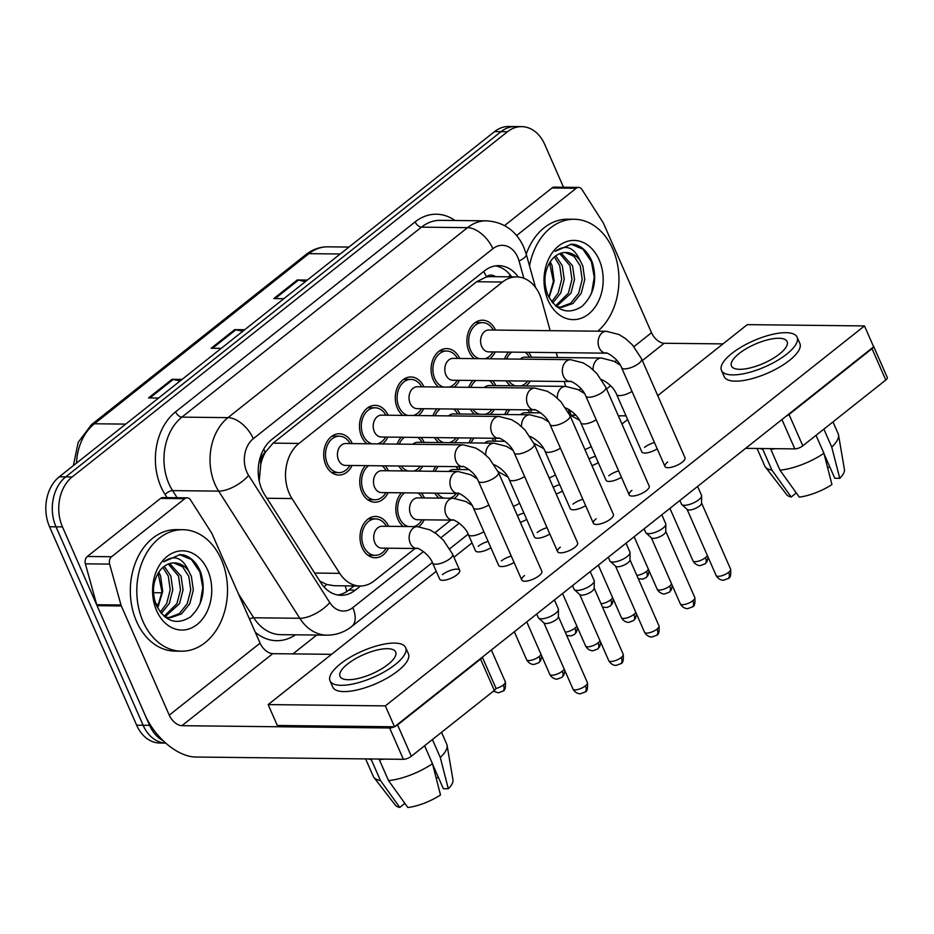 <?xml version="1.0" encoding="UTF-8"?>
<svg xmlns="http://www.w3.org/2000/svg" width="934" height="934" viewBox="0 0 934 934"><rect width="100%" height="100%" fill="white"/><g stroke="black" fill="none" stroke-linecap="round" stroke-linejoin="round"><path stroke-width="1.4" d="M458.816 493.537A20.653 15.423 -89.4 0 1 454.543 498.312M439.05 498.102A20.653 15.423 -89.4 0 1 434.859 493.164M424.188 519.818A20.653 15.423 -89.4 0 1 418.747 526.706M403.254 526.496A20.653 15.423 -89.4 0 1 397.919 519.292A20.653 15.423 -89.4 0 1 401.492 492.802M388.392 548.2A20.653 15.423 -89.4 0 1 375.199 557.773A20.653 15.423 -89.4 0 1 362.123 547.674A20.653 15.423 -89.4 0 1 362.1 526.834A20.653 15.423 -89.4 0 1 375.655 516.467A20.653 15.423 -89.4 0 1 388.637 526.332M494.425 409.489A20.653 15.423 -89.4 0 1 490.128 414.346M474.589 414.171A20.653 15.423 -89.4 0 1 470.386 409.232M458.629 437.871A20.653 15.423 -89.4 0 1 454.333 442.728M438.793 442.553A20.653 15.423 -89.4 0 1 434.602 437.614M422.833 466.264A20.653 15.423 -89.4 0 1 418.537 471.11M402.998 470.934A20.653 15.423 -89.4 0 1 398.806 465.996M388.135 492.65A20.653 15.423 -89.4 0 1 374.943 502.223A20.653 15.423 -89.4 0 1 361.867 492.125A20.653 15.423 -89.4 0 1 365.439 465.634M530.22 381.107A20.653 15.423 -89.4 0 1 525.924 385.952M510.373 385.789A20.653 15.423 -89.4 0 1 506.181 380.838M459.458 380.325A20.653 15.423 -89.4 0 1 454.076 387.178M438.536 387.003A20.653 15.423 -89.4 0 1 433.189 379.799A20.653 15.423 -89.4 0 1 433.178 358.96A20.653 15.423 -89.4 0 1 446.721 348.592A20.653 15.423 -89.4 0 1 459.703 358.458M423.662 408.707A20.653 15.423 -89.4 0 1 418.28 415.56M402.741 415.385A20.653 15.423 -89.4 0 1 397.394 408.181A20.653 15.423 -89.4 0 1 397.382 387.341A20.653 15.423 -89.4 0 1 410.937 376.974A20.653 15.423 -89.4 0 1 423.908 386.839M387.879 437.1A20.653 15.423 -89.4 0 1 382.485 443.942M366.945 443.778A20.653 15.423 -89.4 0 1 361.598 436.575A20.653 15.423 -89.4 0 1 361.586 415.735A20.653 15.423 -89.4 0 1 375.141 405.368A20.653 15.423 -89.4 0 1 388.112 415.221M352.083 465.482A20.653 15.423 -89.4 0 1 338.89 475.056A20.653 15.423 -89.4 0 1 325.803 464.957A20.653 15.423 -89.4 0 1 325.791 444.117A20.653 15.423 -89.4 0 1 339.346 433.75A20.653 15.423 -89.4 0 1 352.316 443.615M495.253 351.943A20.653 15.423 -89.4 0 1 489.871 358.784M474.32 358.621A20.653 15.423 -89.4 0 1 468.985 351.418A20.653 15.423 -89.4 0 1 468.973 330.578A20.653 15.423 -89.4 0 1 482.516 320.21A20.653 15.423 -89.4 0 1 495.499 330.076M550.173 330.671L541.778 300.456A36.449 27.214 90.6 0 0 539.747 294.735A36.449 27.214 90.6 0 0 516.665 276.908A36.449 27.214 90.6 0 0 502.504 282.033L298.985 443.428A36.449 27.214 90.6 0 0 291.992 498.546L339.719 573.336A36.449 27.214 90.6 0 0 360.057 586.003A36.449 27.214 90.6 0 0 374.207 580.89L415.058 548.491M260.773 464.338A36.449 27.214 -89.4 0 1 265.606 451.916L265.186 452.243A12.154 9.071 90.6 0 0 260.773 464.338L259.208 481.022M495.499 276.674A12.154 9.071 90.6 0 0 486.404 276.814L485.995 277.141A36.449 27.214 -89.4 0 1 490.794 276.627L516.665 276.908M319.778 581.111L326.713 584.462L334.068 585.723L360.057 586.003M485.995 277.141L476.585 281.741L273.067 443.136L265.606 451.916M565.642 386.396L564.276 381.481M557.621 357.524L556.267 352.608M568.572 412.641A36.449 27.214 90.6 0 0 568.946 409.477M434.894 532.765L450.853 520.11M468.996 442.891A20.653 15.423 -89.4 0 1 471.507 438.023M494.425 438.268A20.653 15.423 -89.4 0 1 496.012 441.175M433.213 471.273A20.653 15.423 -89.4 0 1 435.711 466.405M458.629 466.661A20.653 15.423 -89.4 0 1 460.217 469.557M421.304 493.012A20.653 15.423 -89.4 0 1 424.421 497.95M504.792 414.498A20.653 15.423 -89.4 0 1 507.29 409.629M530.22 409.886A20.653 15.423 -89.4 0 1 531.808 412.793M468.74 387.341A20.653 15.423 -89.4 0 1 472.826 380.477M492.627 380.687A20.653 15.423 -89.4 0 1 495.756 385.625M432.944 415.723A20.653 15.423 -89.4 0 1 437.03 408.858M456.831 409.08A20.653 15.423 -89.4 0 1 459.96 414.007M397.16 444.105A20.653 15.423 -89.4 0 1 401.235 437.24M421.047 437.462A20.653 15.423 -89.4 0 1 424.164 442.389M385.252 465.844A20.653 15.423 -89.4 0 1 388.369 470.783M504.535 358.948A20.653 15.423 -89.4 0 1 508.61 352.095M528.422 352.305A20.653 15.423 -89.4 0 1 531.551 357.243M163.252 740.79A36.449 27.214 -89.4 0 1 149.592 725.333L62.473 526.893L56.017 526.823A36.449 27.214 -89.4 0 1 65.742 476.865L501.033 131.671A36.449 27.214 -89.4 0 1 515.183 126.557A36.449 27.214 -89.4 0 0 501.033 131.671L65.742 476.865A36.449 27.214 -89.4 0 0 56.017 526.823L143.124 725.263L56.017 526.823L49.549 526.753A36.449 27.214 -89.4 0 1 59.274 476.795L494.565 131.601A36.449 27.214 -89.4 0 1 508.715 126.487L521.651 126.627A36.449 27.214 -89.4 0 1 544.732 144.455L563.517 187.244M165.738 743.079A36.449 27.214 -89.4 0 1 143.124 725.263A36.449 27.214 -89.4 0 0 165.738 743.079L159.737 743.02A36.449 27.214 -89.4 0 1 136.656 725.193L49.549 526.753M180.145 380.944L173.21 379.438A9.725 5.534 -128.4 0 0 172.031 379.297L148.541 397.919L158.593 398.036M182.083 379.402L172.031 379.297M305.406 281.601L298.471 280.095A9.725 5.534 -128.4 0 0 297.292 279.955L273.814 298.588L283.854 298.693M307.344 280.072L297.292 279.955M242.782 331.278L235.847 329.772A9.725 5.534 -128.4 0 0 234.667 329.632L211.177 348.254L221.23 348.359M244.708 329.737L234.667 329.632M518.207 276.989A36.449 27.214 90.6 0 0 498.756 265.653A36.449 27.214 90.6 0 0 484.606 270.767L271.666 439.634A36.449 27.214 90.6 0 0 264.684 494.751L320.759 582.641A36.449 27.214 90.6 0 0 341.097 595.308A36.449 27.214 90.6 0 0 355.247 590.183L360.524 586.003M495.522 265.875A36.449 27.214 -89.4 0 1 511.704 276.861M62.473 526.893A36.449 27.214 -89.4 0 1 72.21 476.935L507.501 131.741A36.449 27.214 -89.4 0 1 521.651 126.627M316.696 635.062L292.937 653.893M354.044 585.945L348.779 590.113A36.449 27.214 -89.4 0 1 337.863 595.005M606.154 353.169L488.634 351.873A10.939 8.161 -89.4 0 1 481.711 346.526A10.939 8.161 -89.4 0 1 481.699 335.493A10.939 8.161 -89.4 0 1 488.879 329.994L606.399 331.29A10.939 8.161 -89.4 0 0 601.718 333.204A10.939 8.161 -89.4 0 0 599.231 347.822A10.939 8.161 -89.4 0 0 606.154 353.169C603.703 351.161 617.409 356.8 621.6 367.692L664.973 466.498A10.939 3.771 -23.7 0 0 671.896 467.14A10.939 3.771 -23.7 0 0 682.252 462.178A10.939 3.771 -23.7 0 0 684.996 457.707L641.623 358.901A10.939 3.771 156.3 0 1 638.891 363.373A10.939 3.771 156.3 0 1 638.424 363.723A10.939 3.771 156.3 0 1 628.22 368.416A10.939 3.771 156.3 0 1 621.6 367.692M479.317 358.668A18.225 13.613 -89.4 0 1 470.549 350.18A18.225 13.613 -89.4 0 1 470.538 331.78A18.225 13.613 -89.4 0 1 482.493 322.639A18.225 13.613 -89.4 0 1 493.304 330.052M697.605 486.427L701.504 495.3A10.939 3.771 156.3 0 1 701.621 495.884A10.939 3.771 156.3 0 1 698.76 499.783A10.939 3.771 156.3 0 1 684.447 505.282A10.939 3.771 156.3 0 1 681.82 504.57A10.939 3.771 156.3 0 1 681.47 504.091L679.882 500.472M701.621 495.884L701.551 503.216A7.892 2.72 156.3 0 1 699.496 506.03A7.892 2.72 156.3 0 1 689.152 509.999A7.892 2.72 156.3 0 1 687.261 509.485L681.82 504.57M493.059 351.92A18.225 13.613 -89.4 0 1 484.874 358.738M520.191 359.123A10.939 8.161 -89.4 0 1 524.931 357.162L601.391 358.014A10.939 8.161 -89.4 0 0 596.709 359.917A10.939 8.161 -89.4 0 0 593.125 369.782M506.578 358.971A18.225 13.613 -89.4 0 1 511.774 352.118M525.258 352.27A18.225 13.613 -89.4 0 1 529.356 357.22M527.78 381.084A18.225 13.613 -89.4 0 1 520.927 385.905M515.37 385.835A18.225 13.613 -89.4 0 1 508.621 380.874M520.448 414.673A10.939 8.161 -89.4 0 1 525.188 412.723L540.856 412.886M506.835 414.521A18.225 13.613 -89.4 0 1 509.882 409.664M527.628 409.863A18.225 13.613 -89.4 0 1 529.613 412.77M570.359 381.551L452.838 380.255A10.939 8.161 -89.4 0 1 445.915 374.908A10.939 8.161 -89.4 0 1 445.915 363.875A10.939 8.161 -89.4 0 1 453.083 358.387L570.604 359.683A10.939 8.161 -89.4 0 0 565.922 361.586A10.939 8.161 -89.4 0 0 563.436 376.204A10.939 8.161 -89.4 0 0 570.359 381.551C567.907 379.543 581.613 385.193 585.805 396.074L629.177 494.88A10.939 3.771 -23.7 0 0 636.101 495.522A10.939 3.771 -23.7 0 0 646.468 490.56A10.939 3.771 -23.7 0 0 649.2 486.089L605.827 387.283A10.939 3.771 156.3 0 1 603.095 391.766A10.939 3.771 156.3 0 1 602.64 392.117A10.939 3.771 156.3 0 1 592.425 396.798A10.939 3.771 156.3 0 1 585.805 396.074M443.522 387.061A18.225 13.613 -89.4 0 1 434.754 378.562A18.225 13.613 -89.4 0 1 434.742 360.174A18.225 13.613 -89.4 0 1 446.697 351.021A18.225 13.613 -89.4 0 1 457.508 358.434M661.809 514.809L665.709 523.694A10.939 3.771 156.3 0 1 665.825 524.266A10.939 3.771 156.3 0 1 662.965 528.165A10.939 3.771 156.3 0 1 648.651 533.676A10.939 3.771 156.3 0 1 646.036 532.952A10.939 3.771 156.3 0 1 645.686 532.485L644.098 528.854M665.825 524.266L665.755 531.598A7.892 2.72 156.3 0 1 663.7 534.411A7.892 2.72 156.3 0 1 653.356 538.393A7.892 2.72 156.3 0 1 651.465 537.867L646.036 532.952M457.263 380.301A18.225 13.613 -89.4 0 1 449.079 387.12M534.575 409.933L417.054 408.637A10.939 8.161 -89.4 0 1 410.119 403.29A10.939 8.161 -89.4 0 1 410.119 392.257A10.939 8.161 -89.4 0 1 417.288 386.769L534.808 388.065A10.939 8.161 -89.4 0 0 530.127 389.968A10.939 8.161 -89.4 0 0 527.64 404.585A10.939 8.161 -89.4 0 0 534.575 409.933C532.123 407.924 545.818 413.575 550.009 424.456L593.382 523.262A10.939 3.771 -23.7 0 0 600.305 523.916A10.939 3.771 -23.7 0 0 610.673 518.954A10.939 3.771 -23.7 0 0 613.404 514.471L570.032 415.665A10.939 3.771 156.3 0 1 567.3 420.148A10.939 3.771 156.3 0 1 566.845 420.498A10.939 3.771 156.3 0 1 556.641 425.18A10.939 3.771 156.3 0 1 550.009 424.456M407.726 415.443A18.225 13.613 -89.4 0 1 398.958 406.944A18.225 13.613 -89.4 0 1 398.946 388.556A18.225 13.613 -89.4 0 1 410.902 379.402A18.225 13.613 -89.4 0 1 421.713 386.816M626.014 543.191L629.913 552.076A10.939 3.771 156.3 0 1 630.03 552.659A10.939 3.771 156.3 0 1 627.181 556.547A10.939 3.771 156.3 0 1 612.856 562.058A10.939 3.771 156.3 0 1 610.241 561.346A10.939 3.771 156.3 0 1 609.89 560.867L608.303 557.248M630.03 552.659L629.971 559.98A7.892 2.72 156.3 0 1 627.905 562.793A7.892 2.72 156.3 0 1 617.561 566.775A7.892 2.72 156.3 0 1 615.669 566.249L610.241 561.346M421.467 408.683A18.225 13.613 -89.4 0 1 413.283 415.502M498.779 438.315L381.259 437.019A10.939 8.161 -89.4 0 1 374.336 431.671A10.939 8.161 -89.4 0 1 374.324 420.639A10.939 8.161 -89.4 0 1 381.492 415.151L499.013 416.447A10.939 8.161 -89.4 0 0 494.331 418.35A10.939 8.161 -89.4 0 0 491.844 432.967A10.939 8.161 -89.4 0 0 498.779 438.315C496.328 436.318 510.034 441.957 514.214 452.85L557.586 551.655A10.939 3.771 -23.7 0 0 564.521 552.298A10.939 3.771 -23.7 0 0 574.877 547.336A10.939 3.771 -23.7 0 0 577.621 542.864L534.248 444.059A10.939 3.771 156.3 0 1 531.504 448.53A10.939 3.771 156.3 0 1 531.049 448.88A10.939 3.771 156.3 0 1 520.845 453.562A10.939 3.771 156.3 0 1 514.214 452.85M371.942 443.825A18.225 13.613 -89.4 0 1 363.163 435.326A18.225 13.613 -89.4 0 1 363.151 416.938A18.225 13.613 -89.4 0 1 375.118 407.796A18.225 13.613 -89.4 0 1 385.917 415.198M590.218 571.585L594.117 580.458A10.939 3.771 156.3 0 1 594.234 581.041A10.939 3.771 156.3 0 1 591.385 584.929A10.939 3.771 156.3 0 1 577.06 590.44A10.939 3.771 156.3 0 1 574.445 589.728A10.939 3.771 156.3 0 1 574.095 589.249L572.507 585.63M594.234 581.041L594.176 588.362A7.892 2.72 156.3 0 1 592.109 591.175A7.892 2.72 156.3 0 1 581.765 595.156A7.892 2.72 156.3 0 1 579.874 594.643L574.445 589.728M385.672 437.077A18.225 13.613 -89.4 0 1 377.488 443.883M462.984 466.708L345.463 465.412A10.939 8.161 -89.4 0 1 338.54 460.065A10.939 8.161 -89.4 0 1 338.528 449.032A10.939 8.161 -89.4 0 1 345.708 443.533L463.229 444.829A10.939 8.161 -89.4 0 0 458.547 446.744A10.939 8.161 -89.4 0 0 456.061 461.361A10.939 8.161 -89.4 0 0 462.984 466.708C460.532 464.7 474.238 470.339 478.418 481.232L521.791 580.037A10.939 3.771 -23.7 0 0 528.726 580.679A10.939 3.771 -23.7 0 0 539.081 575.718A10.939 3.771 -23.7 0 0 541.825 571.246L498.452 472.441A10.939 3.771 156.3 0 1 495.709 476.912A10.939 3.771 156.3 0 1 495.253 477.262A10.939 3.771 156.3 0 1 485.05 481.956A10.939 3.771 156.3 0 1 478.418 481.232M349.888 465.459A18.225 13.613 -89.4 0 1 338.914 472.627A18.225 13.613 -89.4 0 1 327.379 463.719A18.225 13.613 -89.4 0 1 327.367 445.32A18.225 13.613 -89.4 0 1 339.322 436.178A18.225 13.613 -89.4 0 1 350.122 443.592M554.434 599.967L558.322 608.84A10.939 3.771 156.3 0 1 558.439 609.423A10.939 3.771 156.3 0 1 555.59 613.323A10.939 3.771 156.3 0 1 541.265 618.822A10.939 3.771 156.3 0 1 538.649 618.11A10.939 3.771 156.3 0 1 538.299 617.631L536.711 614.012M558.439 609.423L558.38 616.755A7.892 2.72 156.3 0 1 556.314 619.569A7.892 2.72 156.3 0 1 545.981 623.538A7.892 2.72 156.3 0 1 544.09 623.025L538.649 618.11M484.396 387.505A10.939 8.161 -89.4 0 1 489.136 385.555L565.595 386.396A10.939 8.161 -89.4 0 0 560.914 388.299A10.939 8.161 -89.4 0 0 557.329 398.164M470.783 387.353A18.225 13.613 -89.4 0 1 475.99 380.512M489.463 380.652A18.225 13.613 -89.4 0 1 493.561 385.602M491.984 409.466A18.225 13.613 -89.4 0 1 485.131 414.287M479.574 414.229A18.225 13.613 -89.4 0 1 472.826 409.255M448.6 415.899A10.939 8.161 -89.4 0 1 453.34 413.937L529.8 414.778A10.939 8.161 -89.4 0 0 525.118 416.681A10.939 8.161 -89.4 0 0 521.534 426.546M434.987 415.747A18.225 13.613 -89.4 0 1 440.194 408.894M453.667 409.045A18.225 13.613 -89.4 0 1 457.765 413.984M456.189 437.848A18.225 13.613 -89.4 0 1 449.336 442.669M443.778 442.611A18.225 13.613 -89.4 0 1 437.03 437.637M412.816 444.28A10.939 8.161 -89.4 0 1 417.545 442.319L494.016 443.16A10.939 8.161 -89.4 0 0 489.334 445.063A10.939 8.161 -89.4 0 0 485.75 454.94M399.203 444.129A18.225 13.613 -89.4 0 1 404.399 437.275M417.883 437.427A18.225 13.613 -89.4 0 1 421.97 442.366M420.405 466.229A18.225 13.613 -89.4 0 1 413.54 471.051M407.995 470.993A18.225 13.613 -89.4 0 1 401.246 466.019M484.653 443.066A10.939 8.161 -89.4 0 1 489.393 441.105L505.06 441.28M471.04 442.914A18.225 13.613 -89.4 0 1 474.098 438.046M491.833 438.244A18.225 13.613 -89.4 0 1 493.817 441.152M448.869 471.448A10.939 8.161 -89.4 0 1 453.597 469.487L469.265 469.662M435.256 471.296A18.225 13.613 -89.4 0 1 438.303 466.428M456.037 466.626A18.225 13.613 -89.4 0 1 458.022 469.533M456.457 493.397A18.225 13.613 -89.4 0 1 449.593 498.219M444.047 498.161A18.225 13.613 -89.4 0 1 437.299 493.187M452.967 520.133L417.568 519.748A10.939 8.161 -89.4 0 1 410.645 514.4A10.939 8.161 -89.4 0 1 410.633 503.368A10.939 8.161 -89.4 0 1 417.813 497.869L453.212 498.266A10.939 8.161 -89.4 0 0 448.53 500.169A10.939 8.161 -89.4 0 0 446.043 514.786A10.939 8.161 -89.4 0 0 452.967 520.133C450.515 518.125 464.221 523.776 468.413 534.657L475.476 550.745A10.939 3.771 -23.7 0 0 490.887 547.744M408.251 526.543A18.225 13.613 -89.4 0 1 399.483 518.055A18.225 13.613 -89.4 0 1 404.656 492.837M418.14 492.977A18.225 13.613 -89.4 0 1 422.226 497.927M421.993 519.794A18.225 13.613 -89.4 0 1 413.809 526.613M417.171 548.515L381.772 548.13A10.939 8.161 -89.4 0 1 374.849 542.782A10.939 8.161 -89.4 0 1 374.838 531.75A10.939 8.161 -89.4 0 1 382.018 526.262L417.416 526.648A10.939 8.161 -89.4 0 0 412.735 528.551A10.939 8.161 -89.4 0 0 410.248 543.168A10.939 8.161 -89.4 0 0 417.171 548.515C414.731 546.518 428.426 552.157 432.617 563.05L439.68 579.127A10.939 3.771 -23.7 0 0 446.604 579.78A10.939 3.771 -23.7 0 0 456.959 574.819A10.939 3.771 -23.7 0 0 459.703 570.335A10.939 3.771 -23.7 0 0 452.78 569.693A10.939 3.771 -23.7 0 0 442.412 574.655M386.197 548.176A18.225 13.613 -89.4 0 1 375.223 555.345A18.225 13.613 -89.4 0 1 363.688 546.437A18.225 13.613 -89.4 0 1 363.676 528.049A18.225 13.613 -89.4 0 1 375.631 518.895A18.225 13.613 -89.4 0 1 386.431 526.309M529.531 265.957A60.757 45.357 -89.4 0 1 574.27 219.268A60.757 45.357 -89.4 0 1 612.739 248.981A60.757 45.357 -89.4 0 1 597.795 331.196M526.227 254.048A60.757 45.357 -89.4 0 1 567.802 219.198L574.27 219.268M550.243 261.683L552.052 265.536L554.142 281.111L549.519 296.37M560.073 307.298L570.732 303.2L578.66 293.311L582.197 279.546L580.247 265.863L574.001 256.336L565.152 252.472M556.477 306.621L561.813 307.356L572.916 303.515L581.228 293.334L584.766 279.57L582.804 265.898L580.002 260.364C573.896 247.031 565.595 244.031 555.123 251.374L571.468 244.171L575.075 244.545C582.851 246.821 588.595 252.775 592.319 262.396C597.515 280.153 594.036 294.852 581.905 306.492C568.024 315.085 556.676 311.267 547.861 295.039C543.063 282.033 544.195 270.463 551.27 260.306A27.471 20.513 -89.4 0 1 565.817 252.472A27.471 20.513 -89.4 0 1 580.002 260.364M555.567 305.873L568.397 293.194L571.935 279.429L569.973 265.746L559.793 253.604M556.337 306.515L570.966 293.229L574.503 279.453L572.542 265.781L561.136 253.137M551.714 301.729L558.135 293.089L561.673 279.313L559.711 265.641L554.376 256.967M552.741 303.013L560.692 293.113L564.241 279.348L562.28 265.665L555.73 255.881M599.126 259.78A39.613 29.584 -89.4 0 1 588.548 314.081A39.613 29.584 -89.4 0 1 548.071 300.269A39.613 29.584 -89.4 0 1 558.649 245.969A39.613 29.584 -89.4 0 1 599.126 259.78M591.514 293.428L594.257 277.141L591.397 261.66L582.874 249.121L570.908 244.183M143.007 621.484A60.757 45.357 -89.4 0 1 142.972 560.19A60.757 45.357 -89.4 0 1 182.819 529.695A60.757 45.357 -89.4 0 1 221.3 559.396A60.757 45.357 -89.4 0 1 221.346 620.701A60.757 45.357 -89.4 0 1 181.488 651.196A60.757 45.357 -89.4 0 1 143.007 621.484M181.488 651.196L175.02 651.126A60.757 45.357 -89.4 0 1 136.539 621.414A60.757 45.357 -89.4 0 1 136.504 560.12A60.757 45.357 -89.4 0 1 176.363 529.625L182.819 529.695M158.792 572.11L160.613 575.963L162.691 591.537L158.068 606.796M168.634 617.713L179.281 613.615L187.22 603.738L190.758 589.961L188.796 576.29L182.562 566.763L173.701 562.898M165.038 617.047L170.373 617.783L181.465 613.93L189.777 603.761L193.326 589.996L191.365 576.313L188.563 570.791C182.445 557.458 174.156 554.457 163.683 561.801L180.028 554.598L183.636 554.971C191.412 557.248 197.156 563.202 200.868 572.822C206.064 590.58 202.596 605.279 190.466 616.919C176.584 625.511 165.236 621.694 156.422 605.454C151.612 592.46 152.756 580.878 159.819 570.732A27.471 20.513 -89.4 0 1 174.378 562.887A27.471 20.513 -89.4 0 1 188.563 570.791M164.115 616.288L176.946 603.621L180.495 589.844L178.534 576.173L168.342 564.031M164.898 616.942L179.515 603.644L183.052 589.879L181.103 576.196L169.696 563.564M160.263 612.155L166.684 603.504L170.222 589.739L168.272 576.056L162.925 567.393M161.302 613.44L169.252 603.539L172.79 589.763L170.84 576.091L164.291 566.296M207.687 570.195A39.613 29.584 -89.4 0 1 197.109 624.496A39.613 29.584 -89.4 0 1 156.632 610.684A39.613 29.584 -89.4 0 1 167.209 556.384A39.613 29.584 -89.4 0 1 207.687 570.195M200.063 603.854L202.806 587.568L199.958 572.087L191.435 559.536L179.456 554.598M516.572 235.566L576.22 188.259L551.982 187.991A6.071 4.542 -89.4 0 1 554.341 187.139L578.59 187.407A6.071 4.542 90.6 0 0 576.22 188.259M504.523 225.619L551.982 187.991M873.594 346.701A6.071 2.09 -23.7 0 0 873.547 346.199L887.3 377.534A6.071 2.09 156.3 0 1 885.782 380.021L872.029 348.686A6.071 2.09 -23.7 0 0 873.535 346.911M786.066 416.272A6.071 2.09 -23.7 0 0 789.043 414.498L802.796 445.833L885.782 380.021M802.796 445.833A6.071 2.09 156.3 0 1 794.834 448.892L781.945 419.541M745.612 448.355L794.834 448.892M789.043 414.498L872.029 348.686M722.986 343.899L664.179 343.257A12.154 6.912 51.6 0 1 651.512 332.714L603.574 223.506A6.071 4.542 90.6 0 0 603.119 222.654L581.975 189.52A6.071 4.542 90.6 0 0 578.59 187.407M626.002 415.852L618.331 415.77M575.974 415.303L573.359 415.268A12.154 6.912 51.6 0 1 570.732 414.766M111.578 556.734A6.071 4.542 90.6 0 0 109.617 564.101L120.976 604.999A6.071 4.542 90.6 0 0 121.315 605.944L97.066 605.687A6.071 4.542 -89.4 0 1 96.727 604.73L85.368 563.832A6.071 4.542 -89.4 0 1 87.329 556.466L111.578 556.734L184.78 498.686L160.531 498.417A6.071 4.542 -89.4 0 1 162.89 497.565L187.139 497.834A6.071 4.542 90.6 0 0 184.78 498.686M87.329 556.466L160.531 498.417M97.066 605.687L145.004 714.895A48.603 27.658 -128.4 0 0 195.673 757.03L403.395 759.319L389.641 727.983L181.92 725.695A12.154 6.912 51.6 0 1 169.252 715.164L121.315 605.944M482.329 657.139L495.861 687.961A6.071 2.09 156.3 0 1 494.331 690.448L480.578 659.112A6.071 2.09 -23.7 0 0 482.096 657.326M394.627 726.687A6.071 2.09 -23.7 0 0 397.592 724.924L411.345 756.26L494.331 690.448M411.345 756.26A6.071 2.09 156.3 0 1 403.395 759.319M397.592 724.924L480.578 659.112M331.547 654.325L272.74 653.672A12.154 6.912 51.6 0 1 260.072 643.141L212.123 533.933A6.071 4.542 90.6 0 0 211.668 533.069L190.536 499.935A6.071 4.542 90.6 0 0 187.139 497.834M389.641 727.983A6.071 2.09 -23.7 0 0 394.44 726.78M488.108 541.428A10.939 3.771 -23.7 0 0 478.208 546.273M523.904 513.046A10.939 3.771 -23.7 0 0 517.424 515.661M559.699 484.653A10.939 3.771 -23.7 0 0 553.22 487.279M595.495 456.271A10.939 3.771 -23.7 0 0 589.015 458.886M511.272 556.069A10.939 3.771 -23.7 0 0 501.371 560.914M547.067 527.687A10.939 3.771 -23.7 0 0 537.167 532.532M582.863 499.305A10.939 3.771 -23.7 0 0 572.962 504.15M618.658 470.911A10.939 3.771 -23.7 0 0 608.758 475.756M654.454 442.529A10.939 3.771 -23.7 0 0 644.542 447.374M556.162 493.981A10.939 3.771 -23.7 0 0 562.478 490.98M488.832 504.944A10.939 3.771 156.3 0 1 476.387 509.135A10.939 3.771 156.3 0 1 473.421 507.944L498.639 565.385A10.939 3.771 -23.7 0 0 514.05 562.396M560.423 448.18A10.939 3.771 156.3 0 1 547.966 452.371A10.939 3.771 156.3 0 1 545.001 451.18L570.219 508.621A10.939 3.771 -23.7 0 0 585.641 505.621M524.534 575.554A10.939 3.771 -23.7 0 0 521.791 580.037M596.125 518.79A10.939 3.771 -23.7 0 0 593.382 523.262M632.014 391.404A10.939 3.771 156.3 0 1 619.557 395.596A10.939 3.771 156.3 0 1 616.592 394.405L641.81 451.846A10.939 3.771 -23.7 0 0 657.221 448.857M436.236 571.304L268.151 704.598L385.345 705.882L864.475 325.931L747.282 324.635L657.746 395.642M627.625 419.529L621.962 424.024M472.032 542.911L453.959 557.248M667.705 462.015A10.939 3.771 -23.7 0 0 664.973 466.498M631.921 490.408A10.939 3.771 -23.7 0 0 629.177 494.88M560.33 547.172A10.939 3.771 -23.7 0 0 557.586 551.655M596.219 419.798A10.939 3.771 156.3 0 1 583.762 423.978A10.939 3.771 156.3 0 1 580.796 422.787L606.014 480.239A10.939 3.771 -23.7 0 0 621.437 477.239M524.628 476.562A10.939 3.771 156.3 0 1 512.182 480.753A10.939 3.771 156.3 0 1 509.205 479.562L534.423 537.003A10.939 3.771 -23.7 0 0 549.846 534.003M591.958 465.587A10.939 3.771 -23.7 0 0 598.274 462.587M520.366 522.363A10.939 3.771 -23.7 0 0 526.683 519.362M268.151 704.598L277.328 725.484L394.522 726.78L873.64 346.818L864.475 325.931M385.345 705.882L394.522 726.78M779.493 354.009A30.378 10.472 -23.7 0 0 787.105 341.575A30.378 10.472 -23.7 0 0 767.853 339.778A30.378 10.472 -23.7 0 0 739.074 353.566A30.378 10.472 -23.7 0 0 731.474 366A30.378 10.472 -23.7 0 0 750.714 367.798A30.378 10.472 -23.7 0 0 779.493 354.009M824.068 453.854L834.786 478.278L839.759 478.325L831.739 447.059L823.87 429.115M721.457 370.389L724.212 376.659A41.318 14.232 -23.7 0 0 750.376 379.099A41.318 14.232 -23.7 0 0 789.522 360.361A41.318 14.232 -23.7 0 0 799.866 343.443L797.111 337.186A41.318 14.232 -23.7 0 0 770.947 334.734A41.318 14.232 -23.7 0 0 731.801 353.484A41.318 14.232 -23.7 0 0 721.457 370.389A41.318 14.232 -23.7 0 0 747.632 372.841A41.318 14.232 -23.7 0 0 786.767 354.091A41.318 14.232 -23.7 0 0 797.111 337.186M759.832 448.507A40.092 13.823 -23.7 0 0 762.716 449.196L771.893 470.082L791.203 497.005L796.013 493.187L795.289 491.541M763.533 448.553L762.716 449.196M779.972 470.176A40.092 13.823 -23.7 0 0 823.916 453.27L831.925 484.536A31.593 10.881 -23.7 0 1 799.282 497.098L779.972 470.176L770.795 449.277L771.612 448.635M770.795 449.277A40.092 13.823 -23.7 0 0 775.313 448.682M757.065 448.472L764.748 465.996A40.092 13.823 -23.7 0 0 765.355 467.012A40.092 13.823 -23.7 0 0 771.893 470.082M816.036 435.326L823.916 453.27M765.355 467.012L786.778 494.716A31.593 10.881 -23.7 0 0 791.203 497.005M827.711 468.051L829.625 466.533M831.739 447.059A40.092 13.823 -23.7 0 0 838.522 434.905A40.092 13.823 -23.7 0 0 838.183 433.761L832.976 421.899M839.759 478.325A31.593 10.881 -23.7 0 0 844.418 469.405L838.522 434.905M388.042 664.436A30.378 10.472 -23.7 0 0 395.654 652.002A30.378 10.472 -23.7 0 0 376.414 650.204A30.378 10.472 -23.7 0 0 347.635 663.981A30.378 10.472 -23.7 0 0 340.023 676.414A30.378 10.472 -23.7 0 0 359.263 678.212A30.378 10.472 -23.7 0 0 388.042 664.436M432.617 764.281L443.346 788.693L448.308 788.751L440.299 757.486L432.419 739.541M330.017 680.816L332.761 687.085A41.318 14.232 -23.7 0 0 358.936 689.525A41.318 14.232 -23.7 0 0 398.071 670.775A41.318 14.232 -23.7 0 0 408.415 653.87L405.671 647.601A41.318 14.232 -23.7 0 0 379.496 645.161A41.318 14.232 -23.7 0 0 340.361 663.911A41.318 14.232 -23.7 0 0 330.017 680.816A41.318 14.232 -23.7 0 0 356.181 683.256A41.318 14.232 -23.7 0 0 395.327 664.506A41.318 14.232 -23.7 0 0 405.671 647.601M368.393 758.933A40.092 13.823 -23.7 0 0 371.277 759.611L380.442 780.497L399.764 807.42L404.574 803.602L403.85 801.956M372.082 758.968L371.277 759.611M388.521 780.591A40.092 13.823 -23.7 0 0 432.465 763.685L440.486 794.962A31.593 10.881 -23.7 0 1 407.843 807.513L388.521 780.591L379.356 759.704L380.173 759.062M379.356 759.704A40.092 13.823 -23.7 0 0 383.862 759.097M365.614 758.898L373.308 776.411A40.092 13.823 -23.7 0 0 373.915 777.438A40.092 13.823 -23.7 0 0 380.442 780.497M424.596 745.752L432.465 763.685M373.915 777.438L395.327 805.131A31.593 10.881 -23.7 0 0 399.764 807.42M436.26 778.477L438.186 776.948M440.299 757.486A40.092 13.823 -23.7 0 0 447.082 745.32A40.092 13.823 -23.7 0 0 446.732 744.176L441.525 732.314M448.308 788.751A31.593 10.881 -23.7 0 0 452.967 779.832L447.082 745.32M457.975 493.421L381.516 492.58A10.939 8.161 -89.4 0 1 374.592 487.233A10.939 8.161 -89.4 0 1 374.581 476.2A10.939 8.161 -89.4 0 1 381.761 470.701L458.22 471.553A10.939 8.161 -89.4 0 0 453.539 473.456A10.939 8.161 -89.4 0 0 451.052 488.073A10.939 8.161 -89.4 0 0 457.975 493.421C455.523 491.412 469.23 497.063 473.421 507.944M385.94 492.627A18.225 13.613 -89.4 0 1 374.966 499.795A18.225 13.613 -89.4 0 1 363.431 490.887A18.225 13.613 -89.4 0 1 368.603 465.669M382.088 465.809A18.225 13.613 -89.4 0 1 386.174 470.759M258.368 475.231A36.449 15.971 -32.5 0 0 259.36 474.285M486.404 276.814A36.449 20.746 -128.4 0 0 483.707 271.479M346.689 591.619A36.449 20.746 -128.4 0 0 345.195 585.84M508.68 276.826A36.449 8.768 -15.5 0 0 510.139 274.818M323.923 586.844A36.449 15.971 -32.5 0 0 326.713 584.462M265.186 452.243A36.449 20.746 -128.4 0 0 263.715 449.161M476.585 281.741L502.504 282.033M314.641 573.067L339.719 573.336M266.926 498.266L291.992 498.546M273.067 443.136L298.985 443.428M155.558 603.236A48.603 36.286 90.6 0 0 158.675 605.337M73.377 465.611L78.176 442.342L91.439 424.69A12.154 6.912 51.6 0 1 94.404 423.767A48.603 36.286 90.6 0 0 76.518 463.124M340.221 254.001L308.921 253.651A12.154 6.912 -128.4 0 0 305.955 254.573C312.575 249.39 319.848 246.81 327.799 246.833A48.603 36.286 90.6 0 0 308.921 253.651L94.404 423.767L125.716 424.106M59.274 476.795L72.21 476.935M494.565 131.601L507.501 131.741M136.656 725.193L149.592 725.333M153.515 592.705L161.909 592.798M212.508 348.265L235.847 329.772M275.145 298.6L298.471 280.095M149.884 397.931L173.21 379.438M523.857 278.297L519.059 261.018A24.296 18.143 90.6 0 0 517.705 257.2A24.296 18.143 90.6 0 0 492.872 248.724L253.312 438.7A24.296 18.143 90.6 0 0 246.821 472.009A24.296 18.143 90.6 0 0 248.654 475.453L329.784 602.605A24.296 18.143 90.6 0 0 352.772 607.637L423.534 551.527M329.784 602.605A24.296 10.648 -32.5 0 1 299.791 618.285L253.721 617.771A48.603 36.286 90.6 0 0 280.842 634.665L326.912 635.167A48.603 36.286 -89.4 0 1 299.791 618.285L218.661 491.121A48.603 36.286 -89.4 0 1 214.995 484.244A48.603 36.286 -89.4 0 1 227.978 417.638L467.537 227.662A48.603 36.286 -89.4 0 1 486.416 220.833L440.346 220.331A48.603 36.286 90.6 0 0 421.467 227.149L181.908 417.124A48.603 36.286 90.6 0 0 168.926 483.742A48.603 36.286 90.6 0 0 172.592 490.619L177.121 497.717M167.058 497.612L165.096 494.541A54.674 40.827 -89.4 0 1 175.569 411.859L415.14 221.883A6.071 3.456 -128.4 0 0 421.467 227.149L467.537 227.662A24.296 13.823 51.6 0 1 492.872 248.724M165.096 494.541A6.071 2.662 147.5 0 1 172.592 490.619L218.661 491.121A24.296 10.648 -32.5 0 0 248.654 475.453M415.14 221.883A54.674 40.827 -89.4 0 1 455.01 220.494M295.494 634.828A54.674 40.827 -89.4 0 1 255.274 632.213M253.312 438.7A24.296 13.823 51.6 0 0 227.978 417.638L181.908 417.124A6.071 3.456 -128.4 0 1 175.569 411.859M238.368 593.72L253.721 617.771A6.071 2.662 147.5 0 0 249.506 619.09M440.965 537.704L459.318 523.145M352.772 607.637A24.296 13.823 51.6 0 1 351.709 626.504L432.384 562.525M569.039 413.54A24.296 5.849 -15.5 0 0 569.892 411.264L569.471 409.769M519.059 261.018A24.296 5.849 -15.5 0 0 526.309 254.328L535.486 287.392M348.779 590.113L355.247 590.183M716.121 575.461C718.9 580.493 723.64 580.399 723.675 580.177L728.263 578.473C730.33 578.018 731.1 574.889 730.586 569.11A7.892 2.72 156.3 0 1 728.602 572.344A7.892 2.72 156.3 0 1 721.118 575.928A7.892 2.72 156.3 0 1 716.121 575.461L687.097 509.334M728.263 578.473A7.892 4.495 -128.4 0 0 728.602 572.344M707.365 555.508A7.892 2.72 156.3 0 1 705.439 557.703A7.892 2.72 156.3 0 1 697.967 561.287A7.892 2.72 156.3 0 1 692.958 560.82L669.935 508.365M708.077 557.131L707.026 561.603L705.1 563.832A7.892 4.495 -128.4 0 0 705.439 557.703M648.406 569.25A7.892 2.72 156.3 0 1 646.491 571.445A7.892 2.72 156.3 0 1 636.836 575.391M649.118 570.861L648.068 575.344L646.141 577.574A7.892 4.495 -128.4 0 0 646.491 571.445M591.21 446.51A10.939 3.771 156.3 0 1 584.894 449.511M680.326 603.843C683.104 608.886 687.856 608.781 687.879 608.559L692.468 606.866C694.534 606.399 695.316 603.282 694.791 597.503A7.892 2.72 156.3 0 1 692.818 600.725A7.892 2.72 156.3 0 1 685.334 604.31A7.892 2.72 156.3 0 1 680.326 603.843L651.302 537.715M692.468 606.866A7.892 4.495 -128.4 0 0 692.818 600.725M644.53 632.236C647.309 637.268 652.06 637.175 652.095 636.953L656.672 635.248C658.739 634.781 659.521 631.664 658.995 625.885A7.892 2.72 156.3 0 1 657.022 629.119A7.892 2.72 156.3 0 1 649.539 632.703A7.892 2.72 156.3 0 1 644.53 632.236L615.506 566.097M656.672 635.248A7.892 4.495 -128.4 0 0 657.022 629.119M608.734 660.618C611.513 665.65 616.265 665.557 616.3 665.335L620.876 663.63C622.943 663.175 623.725 660.046 623.2 654.267A7.892 2.72 156.3 0 1 621.227 657.501A7.892 2.72 156.3 0 1 613.743 661.085A7.892 2.72 156.3 0 1 608.734 660.618L579.71 594.491M620.876 663.63A7.892 4.495 -128.4 0 0 621.227 657.501M572.951 689C575.718 694.032 580.469 693.939 580.504 693.717L585.081 692.012C587.159 691.557 587.93 688.44 587.404 682.649A7.892 2.72 156.3 0 1 585.431 685.883A7.892 2.72 156.3 0 1 577.948 689.467A7.892 2.72 156.3 0 1 572.951 689L543.915 622.873M585.081 692.012A7.892 4.495 -128.4 0 0 585.431 685.883M671.569 583.89A7.892 2.72 156.3 0 1 669.655 586.085A7.892 2.72 156.3 0 1 662.171 589.669A7.892 2.72 156.3 0 1 657.162 589.202L634.139 536.746M672.282 585.513L671.231 589.984L669.304 592.214A7.892 4.495 -128.4 0 0 669.655 586.085M635.774 612.284A7.892 2.72 156.3 0 1 633.859 614.467A7.892 2.72 156.3 0 1 626.375 618.051A7.892 2.72 156.3 0 1 621.367 617.584L598.344 565.14M636.486 613.895L635.435 618.378L633.509 620.596A7.892 4.495 -128.4 0 0 633.859 614.467M599.978 640.666A7.892 2.72 156.3 0 1 598.064 642.861A7.892 2.72 156.3 0 1 590.58 646.445A7.892 2.72 156.3 0 1 585.583 645.978L562.548 593.522M600.69 642.277L599.64 646.76L597.713 648.99A7.892 4.495 -128.4 0 0 598.064 642.861M612.611 597.632A7.892 2.72 156.3 0 1 610.696 599.826A7.892 2.72 156.3 0 1 601.041 603.784M613.323 599.254L612.272 603.726L610.346 605.956A7.892 4.495 -128.4 0 0 610.696 599.826M555.415 474.892A10.939 3.771 156.3 0 1 549.099 477.893M576.815 626.014A7.892 2.72 156.3 0 1 574.9 628.208A7.892 2.72 156.3 0 1 565.245 632.166M577.527 627.636L576.476 632.108L574.55 634.338A7.892 4.495 -128.4 0 0 574.9 628.208M519.619 503.274A10.939 3.771 156.3 0 1 513.303 506.275M541.019 654.407A7.892 2.72 156.3 0 1 539.105 656.59A7.892 2.72 156.3 0 1 531.621 660.175A7.892 2.72 156.3 0 1 526.624 659.708L514.342 631.746M541.732 656.018L540.693 660.501L538.766 662.731A7.892 4.495 -128.4 0 0 539.105 656.59M483.824 531.668A10.939 3.771 156.3 0 1 471.378 535.847A10.939 3.771 156.3 0 1 468.413 534.657M493.327 691.242L498.382 692.818L502.971 691.113C505.037 690.646 505.808 687.529 505.294 681.75A7.892 2.72 156.3 0 1 503.309 684.984A7.892 2.72 156.3 0 1 495.884 688.556M502.971 691.113A7.892 4.495 -128.4 0 0 503.309 684.984M417.416 526.648L429.944 529.87L436.517 533.921L443.498 540.307L452.64 554.259A10.939 3.771 156.3 0 1 449.452 559.081A10.939 3.771 156.3 0 1 435.583 564.241A10.939 3.771 156.3 0 1 432.617 563.05M573.359 415.268L574.865 414.077M606.563 388.941L610.661 385.695M642.359 360.559L664.179 343.257M579.127 390.12L581.018 388.626M614.922 361.738L616.814 360.232M633.964 346.642L651.512 332.714M181.92 725.695L272.74 653.672M169.252 715.164L260.072 643.141M96.727 604.73L120.976 604.999M109.617 564.101L85.368 563.832M564.183 669.048A7.892 2.72 156.3 0 1 562.268 671.242A7.892 2.72 156.3 0 1 554.784 674.827A7.892 2.72 156.3 0 1 549.787 674.36L526.764 621.904M564.895 670.67L563.844 675.142L561.918 677.372A7.892 4.495 -128.4 0 0 562.268 671.242M158.406 605.886L156.06 604.602M91.439 424.69L305.955 254.573M327.799 246.833L348.966 247.066M526.309 254.328L523.787 247.253C518.043 234.364 506.975 222.07 486.416 220.833M326.912 635.167C336.088 635.155 344.366 632.271 351.709 626.504M449.779 548.725L468.179 534.143M570.849 415.303L569.892 411.264M641.623 358.901L632.481 344.95L625.488 338.575L618.927 334.512L606.399 331.29M482.493 322.639L475.231 322.557M730.586 569.11L701.551 502.982M620.316 365.159L613.918 361.224L601.391 358.014M616.592 394.405C612.4 383.512 598.694 377.873 601.146 379.881M692.958 560.82C695.737 565.852 700.488 565.759 700.512 565.537L705.1 563.832M579.524 420.265L569.67 414.848M638.296 578.706L642.826 579.115L646.141 577.574M605.827 387.283L596.686 373.331L589.693 366.957L583.131 362.894L570.604 359.683M446.697 351.021L439.447 350.939M694.791 597.503L665.767 531.364M570.032 415.665L560.89 401.713L553.909 395.339L547.336 391.276L534.808 388.065M410.902 379.402L403.651 379.332M658.995 625.885L629.971 559.758M534.248 444.059L525.106 430.107L518.113 423.721L511.54 419.67L499.013 416.447M375.118 407.796L367.856 407.714M623.2 654.267L594.176 588.14M498.452 472.441L489.311 458.489L482.318 452.114L475.745 448.051L463.229 444.829M339.322 436.178L332.06 436.096M338.914 472.627L331.663 472.546M587.404 682.649L558.38 616.522M584.521 393.541L578.123 389.606L565.595 386.396M580.796 422.787C576.605 411.906 562.91 406.255 565.362 408.263M657.162 589.202C659.941 594.234 664.693 594.141 664.728 593.919L669.304 592.214M548.725 421.934L542.327 418L529.8 414.778M545.001 451.18C540.821 440.288 527.115 434.649 529.566 436.645M621.367 617.584C624.145 622.616 628.897 622.523 628.932 622.301L633.509 620.596M512.941 450.316L506.532 446.382L494.016 443.16M509.205 479.562C505.025 468.67 491.319 463.031 493.771 465.039M585.583 645.978C588.35 651.01 593.102 650.916 593.137 650.694L597.713 648.99M543.728 448.647L533.874 443.23M602.5 607.1L607.03 607.509L610.346 605.956M507.933 477.029L498.079 471.623M566.704 635.482L571.234 635.891L574.55 634.338M472.137 505.411L465.739 501.476L453.212 498.266M526.624 659.708C529.403 664.751 534.143 664.646 534.178 664.424L538.766 662.731M375.631 518.895L368.37 518.814M452.64 554.259L459.703 570.335M375.223 555.345L367.973 555.263M505.294 681.75L491.354 649.982M548.9 297.245L553.407 281.403L549.542 262.746M157.449 607.66L161.967 591.829L158.103 573.172M477.146 478.698L470.736 474.764L458.22 471.553M374.966 499.795L367.716 499.713M549.787 674.36C552.566 679.392 557.306 679.298 557.341 679.076L561.918 677.372"/></g></svg>
